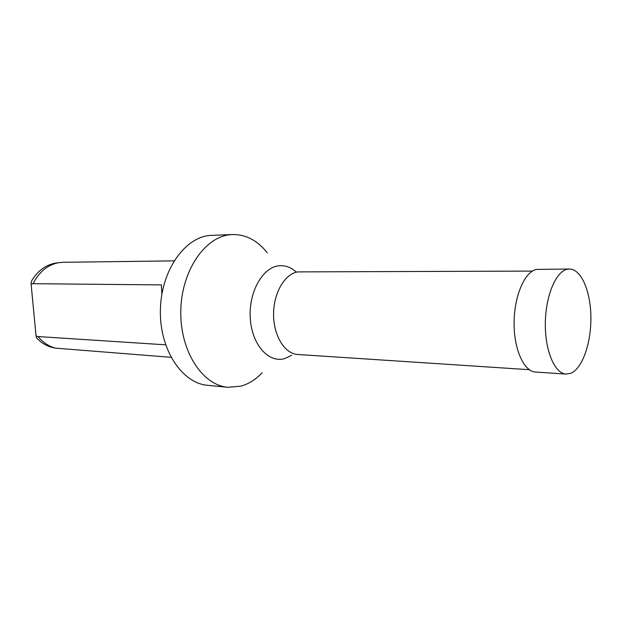 <?xml version="1.0" encoding="UTF-8"?>
<svg xmlns="http://www.w3.org/2000/svg" width="622" height="622" viewBox="0 0 622 622"><rect width="100%" height="100%" fill="white"/><g stroke="black" fill="none" stroke-linecap="round" stroke-linejoin="round"><path stroke-width="0.93" d="M569.418 269.023L536.467 269.412C524.735 271.728 514.238 295.8 514.091 322.53C513.819 349.261 523.903 371.552 535.565 372.042L566.106 374.094L570.802 373.286C582.417 368.535 591.258 342.94 590.9 317.057C590.667 291.158 581.205 268.976 569.418 269.023L567.147 269.295C555.741 271.658 545.502 296.259 545.323 323.572C545.012 350.894 554.785 373.635 566.106 374.094M174.059 260.875L62.977 262.29L58.211 262.756C47.459 264.995 39.077 271.977 33.083 283.694L161.362 284.907L161.86 294.136M52.225 347.457L55.514 348.141C48.843 346.415 43.042 342.559 38.121 336.564L36.053 335.997L36.745 338.026C41.277 342.839 46.44 345.98 52.225 347.457L54.534 347.939M55.514 348.141L171.019 357.316M267.305 252.851C257.625 240.558 246.094 234.447 232.706 234.533L209.637 235.443C184.019 237.791 160.701 271.635 160.367 310.79C159.753 349.953 182.168 383.3 207.647 385.313L227.885 387.304L240.986 386.138C248.746 383.914 255.79 379.459 262.134 372.772M232.706 234.533L229.977 234.735C204.451 237.099 181.15 271.573 180.784 311.474C180.147 351.383 202.508 385.313 227.885 387.304M38.121 336.564L165.6 344.821M56.625 262.958L54.884 263.23C45.142 265.205 37.297 271.254 31.341 281.377L31.1 284.122L33.083 283.694M31.1 284.122L36.053 335.997M296.025 271.861C290.591 267.001 284.635 265.011 278.166 265.889C261.971 268.028 248.333 293.133 250.308 318.954C252.05 344.813 268.603 363.147 284.441 358.676L291.718 355.302M532.409 271.091L297.751 271.9C284.728 273.828 273.462 293.102 273.571 314.452C273.524 335.81 284.814 353.848 297.798 354.493L529.299 369.693M54.884 263.23L58.211 262.756"/></g></svg>
